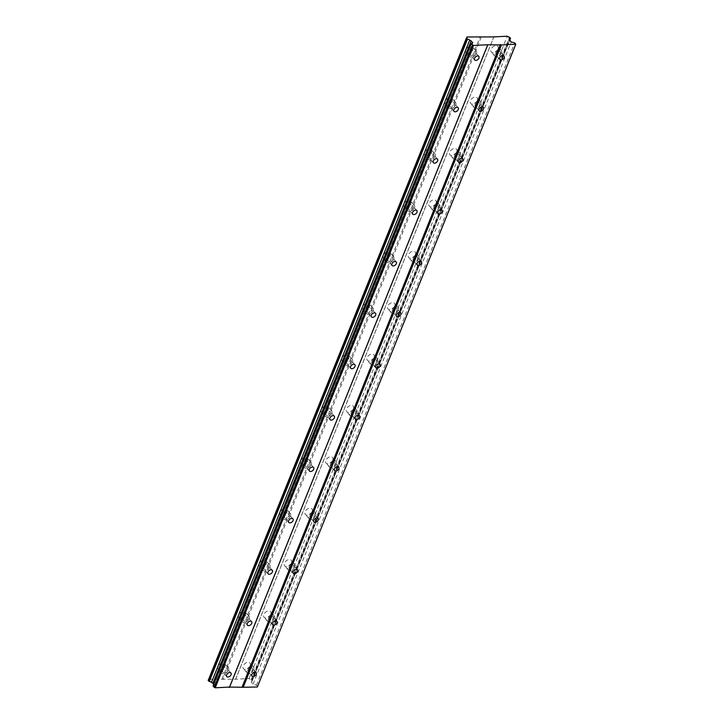 <?xml version="1.0" encoding="UTF-8"?>
<svg xmlns="http://www.w3.org/2000/svg" width="724" height="724" viewBox="0 0 724 724"><rect width="100%" height="100%" fill="white"/><g stroke="black" fill="none" stroke-linecap="round" stroke-linejoin="round"><path stroke-width="0.54" stroke-dasharray="3.62 2.71" d="M247.952 669.881A2.742 1.792 139.1 0 0 248.088 671.637A2.742 1.792 139.1 0 0 250.305 671.845A2.742 1.792 139.1 0 0 252.359 669.8A2.742 1.792 139.1 0 0 252.224 668.044A2.742 1.792 139.1 0 0 250.006 667.836A2.742 1.792 139.1 0 0 247.952 669.881M495.84 53.259A2.742 1.792 139.1 0 0 495.967 55.006A2.742 1.792 139.1 0 0 498.193 55.223A2.742 1.792 139.1 0 0 500.239 53.178A2.742 1.792 139.1 0 0 500.112 51.422A2.742 1.792 139.1 0 0 497.886 51.214A2.742 1.792 139.1 0 0 495.84 53.259M475.179 104.645A2.742 1.792 139.1 0 0 475.315 106.392A2.742 1.792 139.1 0 0 477.532 106.6A2.742 1.792 139.1 0 0 479.587 104.564A2.742 1.792 139.1 0 0 479.451 102.808A2.742 1.792 139.1 0 0 477.234 102.6A2.742 1.792 139.1 0 0 475.179 104.645M454.527 156.031A2.742 1.792 139.1 0 0 454.654 157.778A2.742 1.792 139.1 0 0 456.88 157.986A2.742 1.792 139.1 0 0 458.926 155.941A2.742 1.792 139.1 0 0 458.799 154.194A2.742 1.792 139.1 0 0 456.572 153.986A2.742 1.792 139.1 0 0 454.527 156.031M433.866 207.417A2.742 1.792 139.1 0 0 434.002 209.164A2.742 1.792 139.1 0 0 436.219 209.372A2.742 1.792 139.1 0 0 438.273 207.326A2.742 1.792 139.1 0 0 438.138 205.58A2.742 1.792 139.1 0 0 435.92 205.372A2.742 1.792 139.1 0 0 433.866 207.417M413.214 258.803A2.742 1.792 139.1 0 0 413.341 260.549A2.742 1.792 139.1 0 0 415.558 260.758A2.742 1.792 139.1 0 0 417.612 258.712A2.742 1.792 139.1 0 0 417.486 256.966A2.742 1.792 139.1 0 0 415.259 256.758A2.742 1.792 139.1 0 0 413.214 258.803M392.553 310.189A2.742 1.792 139.1 0 0 392.689 311.935A2.742 1.792 139.1 0 0 394.906 312.144A2.742 1.792 139.1 0 0 396.96 310.098A2.742 1.792 139.1 0 0 396.824 308.352A2.742 1.792 139.1 0 0 394.607 308.143A2.742 1.792 139.1 0 0 392.553 310.189M371.901 361.566A2.742 1.792 139.1 0 0 372.027 363.321A2.742 1.792 139.1 0 0 374.245 363.529A2.742 1.792 139.1 0 0 376.299 361.484A2.742 1.792 139.1 0 0 376.172 359.738A2.742 1.792 139.1 0 0 373.946 359.52A2.742 1.792 139.1 0 0 371.901 361.566M351.24 412.952A2.742 1.792 139.1 0 0 351.375 414.707A2.742 1.792 139.1 0 0 353.593 414.915A2.742 1.792 139.1 0 0 355.647 412.87A2.742 1.792 139.1 0 0 355.511 411.114A2.742 1.792 139.1 0 0 353.294 410.906A2.742 1.792 139.1 0 0 351.24 412.952M330.578 464.337A2.742 1.792 139.1 0 0 330.714 466.093A2.742 1.792 139.1 0 0 332.931 466.301A2.742 1.792 139.1 0 0 334.986 464.256A2.742 1.792 139.1 0 0 334.859 462.5A2.742 1.792 139.1 0 0 332.633 462.292A2.742 1.792 139.1 0 0 330.578 464.337M309.926 515.723A2.742 1.792 139.1 0 0 310.053 517.479A2.742 1.792 139.1 0 0 312.279 517.687A2.742 1.792 139.1 0 0 314.334 515.642A2.742 1.792 139.1 0 0 314.198 513.886A2.742 1.792 139.1 0 0 311.981 513.678A2.742 1.792 139.1 0 0 309.926 515.723M289.265 567.109A2.742 1.792 139.1 0 0 289.401 568.865A2.742 1.792 139.1 0 0 291.618 569.073A2.742 1.792 139.1 0 0 293.673 567.028A2.742 1.792 139.1 0 0 293.546 565.272A2.742 1.792 139.1 0 0 291.32 565.064A2.742 1.792 139.1 0 0 289.265 567.109M268.613 618.495A2.742 1.792 139.1 0 0 268.74 620.251A2.742 1.792 139.1 0 0 270.966 620.459A2.742 1.792 139.1 0 0 273.02 618.414A2.742 1.792 139.1 0 0 272.885 616.658A2.742 1.792 139.1 0 0 270.667 616.45A2.742 1.792 139.1 0 0 268.613 618.495M224.965 666.225A4.308 2.815 -40.9 0 1 221.743 669.438A4.308 2.815 -40.9 0 1 218.25 669.112A4.308 2.815 -40.9 0 1 218.042 666.361A4.308 2.815 -40.9 0 1 221.263 663.148A4.308 2.815 -40.9 0 1 224.757 663.474A4.308 2.815 -40.9 0 1 224.965 666.225M228.449 670.252A4.308 2.815 -40.9 0 1 225.227 673.465A4.308 2.815 -40.9 0 1 221.734 673.139A4.308 2.815 -40.9 0 1 221.535 670.388A4.308 2.815 -40.9 0 1 224.757 667.175A4.308 2.815 -40.9 0 1 228.241 667.501A4.308 2.815 -40.9 0 1 228.449 670.252M472.844 49.603A4.308 2.815 -40.9 0 1 469.623 52.816A4.308 2.815 -40.9 0 1 466.129 52.49A4.308 2.815 -40.9 0 1 465.921 49.739A4.308 2.815 -40.9 0 1 469.152 46.517A4.308 2.815 -40.9 0 1 472.636 46.852A4.308 2.815 -40.9 0 1 472.844 49.603M476.338 53.63A4.308 2.815 -40.9 0 1 473.107 56.843A4.308 2.815 -40.9 0 1 469.623 56.517A4.308 2.815 -40.9 0 1 469.414 53.757A4.308 2.815 -40.9 0 1 472.636 50.544A4.308 2.815 -40.9 0 1 476.13 50.879A4.308 2.815 -40.9 0 1 476.338 53.63M452.192 100.989A4.308 2.815 -40.9 0 1 448.961 104.202A4.308 2.815 -40.9 0 1 445.477 103.876A4.308 2.815 -40.9 0 1 445.269 101.125A4.308 2.815 -40.9 0 1 448.491 97.903A4.308 2.815 -40.9 0 1 451.984 98.238A4.308 2.815 -40.9 0 1 452.192 100.989M455.677 105.016A4.308 2.815 -40.9 0 1 452.455 108.229A4.308 2.815 -40.9 0 1 448.961 107.903A4.308 2.815 -40.9 0 1 448.753 105.143A4.308 2.815 -40.9 0 1 451.984 101.93A4.308 2.815 -40.9 0 1 455.468 102.256A4.308 2.815 -40.9 0 1 455.677 105.016M431.531 152.375A4.308 2.815 -40.9 0 1 428.309 155.588A4.308 2.815 -40.9 0 1 424.816 155.262A4.308 2.815 -40.9 0 1 424.608 152.502A4.308 2.815 -40.9 0 1 427.839 149.289A4.308 2.815 -40.9 0 1 431.323 149.624A4.308 2.815 -40.9 0 1 431.531 152.375M435.024 156.402A4.308 2.815 -40.9 0 1 431.794 159.615A4.308 2.815 -40.9 0 1 428.309 159.289A4.308 2.815 -40.9 0 1 428.101 156.529A4.308 2.815 -40.9 0 1 431.323 153.316A4.308 2.815 -40.9 0 1 434.816 153.642A4.308 2.815 -40.9 0 1 435.024 156.402M410.87 203.761A4.308 2.815 -40.9 0 1 407.648 206.974A4.308 2.815 -40.9 0 1 404.164 206.648A4.308 2.815 -40.9 0 1 403.956 203.887A4.308 2.815 -40.9 0 1 407.178 200.675A4.308 2.815 -40.9 0 1 410.671 201.01A4.308 2.815 -40.9 0 1 410.87 203.761M414.363 207.788A4.308 2.815 -40.9 0 1 411.142 211.001A4.308 2.815 -40.9 0 1 407.648 210.675A4.308 2.815 -40.9 0 1 407.44 207.915A4.308 2.815 -40.9 0 1 410.671 204.702A4.308 2.815 -40.9 0 1 414.155 205.028A4.308 2.815 -40.9 0 1 414.363 207.788M390.218 255.147A4.308 2.815 -40.9 0 1 386.996 258.359A4.308 2.815 -40.9 0 1 383.503 258.034A4.308 2.815 -40.9 0 1 383.295 255.273A4.308 2.815 -40.9 0 1 386.516 252.061A4.308 2.815 -40.9 0 1 390.01 252.395A4.308 2.815 -40.9 0 1 390.218 255.147M393.702 259.174A4.308 2.815 -40.9 0 1 390.48 262.387A4.308 2.815 -40.9 0 1 386.996 262.052A4.308 2.815 -40.9 0 1 386.788 259.301A4.308 2.815 -40.9 0 1 390.01 256.088A4.308 2.815 -40.9 0 1 393.503 256.414A4.308 2.815 -40.9 0 1 393.702 259.174M369.557 306.533A4.308 2.815 -40.9 0 1 366.335 309.745A4.308 2.815 -40.9 0 1 362.851 309.419A4.308 2.815 -40.9 0 1 362.643 306.659A4.308 2.815 -40.9 0 1 365.864 303.447A4.308 2.815 -40.9 0 1 369.358 303.772A4.308 2.815 -40.9 0 1 369.557 306.533M373.05 310.56A4.308 2.815 -40.9 0 1 369.828 313.773A4.308 2.815 -40.9 0 1 366.335 313.438A4.308 2.815 -40.9 0 1 366.127 310.687A4.308 2.815 -40.9 0 1 369.349 307.474A4.308 2.815 -40.9 0 1 372.842 307.8A4.308 2.815 -40.9 0 1 373.05 310.56M348.905 357.918A4.308 2.815 -40.9 0 1 345.683 361.131A4.308 2.815 -40.9 0 1 342.19 360.805A4.308 2.815 -40.9 0 1 341.981 358.045A4.308 2.815 -40.9 0 1 345.203 354.832A4.308 2.815 -40.9 0 1 348.697 355.158A4.308 2.815 -40.9 0 1 348.905 357.918M352.389 361.937A4.308 2.815 -40.9 0 1 349.167 365.158A4.308 2.815 -40.9 0 1 345.683 364.824A4.308 2.815 -40.9 0 1 345.475 362.072A4.308 2.815 -40.9 0 1 348.697 358.86A4.308 2.815 -40.9 0 1 352.19 359.185A4.308 2.815 -40.9 0 1 352.389 361.937M328.243 409.304A4.308 2.815 -40.9 0 1 325.022 412.517A4.308 2.815 -40.9 0 1 321.537 412.182A4.308 2.815 -40.9 0 1 321.329 409.431A4.308 2.815 -40.9 0 1 324.551 406.218A4.308 2.815 -40.9 0 1 328.044 406.544A4.308 2.815 -40.9 0 1 328.243 409.304M331.737 413.323A4.308 2.815 -40.9 0 1 328.515 416.544A4.308 2.815 -40.9 0 1 325.022 416.209A4.308 2.815 -40.9 0 1 324.814 413.458A4.308 2.815 -40.9 0 1 328.035 410.246A4.308 2.815 -40.9 0 1 331.529 410.571A4.308 2.815 -40.9 0 1 331.737 413.323M307.591 460.69A4.308 2.815 -40.9 0 1 304.37 463.903A4.308 2.815 -40.9 0 1 300.876 463.568A4.308 2.815 -40.9 0 1 300.668 460.817A4.308 2.815 -40.9 0 1 303.89 457.604A4.308 2.815 -40.9 0 1 307.383 457.93A4.308 2.815 -40.9 0 1 307.591 460.69M311.076 464.708A4.308 2.815 -40.9 0 1 307.854 467.93A4.308 2.815 -40.9 0 1 304.37 467.595A4.308 2.815 -40.9 0 1 304.161 464.844A4.308 2.815 -40.9 0 1 307.383 461.631A4.308 2.815 -40.9 0 1 310.877 461.957A4.308 2.815 -40.9 0 1 311.076 464.708M286.93 512.076A4.308 2.815 -40.9 0 1 283.708 515.289A4.308 2.815 -40.9 0 1 280.224 514.954A4.308 2.815 -40.9 0 1 280.016 512.203A4.308 2.815 -40.9 0 1 283.238 508.99A4.308 2.815 -40.9 0 1 286.731 509.316A4.308 2.815 -40.9 0 1 286.93 512.076M290.424 516.094A4.308 2.815 -40.9 0 1 287.202 519.307A4.308 2.815 -40.9 0 1 283.708 518.981A4.308 2.815 -40.9 0 1 283.5 516.23A4.308 2.815 -40.9 0 1 286.722 513.017A4.308 2.815 -40.9 0 1 290.215 513.343A4.308 2.815 -40.9 0 1 290.424 516.094M266.278 563.453A4.308 2.815 -40.9 0 1 263.056 566.675A4.308 2.815 -40.9 0 1 259.563 566.34A4.308 2.815 -40.9 0 1 259.355 563.589A4.308 2.815 -40.9 0 1 262.577 560.376A4.308 2.815 -40.9 0 1 266.07 560.702A4.308 2.815 -40.9 0 1 266.278 563.453M269.762 567.48A4.308 2.815 -40.9 0 1 266.541 570.693A4.308 2.815 -40.9 0 1 263.056 570.367A4.308 2.815 -40.9 0 1 262.848 567.616A4.308 2.815 -40.9 0 1 266.07 564.403A4.308 2.815 -40.9 0 1 269.563 564.729A4.308 2.815 -40.9 0 1 269.762 567.48M245.617 614.839A4.308 2.815 -40.9 0 1 242.395 618.061A4.308 2.815 -40.9 0 1 238.902 617.726A4.308 2.815 -40.9 0 1 238.703 614.975A4.308 2.815 -40.9 0 1 241.925 611.762A4.308 2.815 -40.9 0 1 245.409 612.088A4.308 2.815 -40.9 0 1 245.617 614.839M249.11 618.866A4.308 2.815 -40.9 0 1 245.888 622.079A4.308 2.815 -40.9 0 1 242.395 621.753A4.308 2.815 -40.9 0 1 242.187 619.002A4.308 2.815 -40.9 0 1 245.409 615.789A4.308 2.815 -40.9 0 1 248.902 616.115A4.308 2.815 -40.9 0 1 249.11 618.866M250.133 665.745A4.308 2.815 -40.9 0 1 246.902 668.967A4.308 2.815 -40.9 0 1 243.418 668.632A4.308 2.815 -40.9 0 1 243.21 665.881A4.308 2.815 -40.9 0 1 246.432 662.668A4.308 2.815 -40.9 0 1 249.925 662.994A4.308 2.815 -40.9 0 1 250.133 665.745M253.617 669.772A4.308 2.815 -40.9 0 1 250.395 672.985A4.308 2.815 -40.9 0 1 246.902 672.659A4.308 2.815 -40.9 0 1 246.694 669.908A4.308 2.815 -40.9 0 1 249.925 666.695A4.308 2.815 -40.9 0 1 253.409 667.021A4.308 2.815 -40.9 0 1 253.617 669.772M498.012 49.123A4.308 2.815 -40.9 0 1 494.791 52.336A4.308 2.815 -40.9 0 1 491.297 52.01A4.308 2.815 -40.9 0 1 491.089 49.259A4.308 2.815 -40.9 0 1 494.311 46.046A4.308 2.815 -40.9 0 1 497.804 46.372A4.308 2.815 -40.9 0 1 498.012 49.123M501.497 53.151A4.308 2.815 -40.9 0 1 498.275 56.363A4.308 2.815 -40.9 0 1 494.782 56.038A4.308 2.815 -40.9 0 1 494.583 53.277A4.308 2.815 -40.9 0 1 497.804 50.065A4.308 2.815 -40.9 0 1 501.289 50.399A4.308 2.815 -40.9 0 1 501.497 53.151M477.351 100.509A4.308 2.815 -40.9 0 1 474.13 103.722A4.308 2.815 -40.9 0 1 470.636 103.396A4.308 2.815 -40.9 0 1 470.437 100.645A4.308 2.815 -40.9 0 1 473.659 97.423A4.308 2.815 -40.9 0 1 477.143 97.758A4.308 2.815 -40.9 0 1 477.351 100.509M480.845 104.537A4.308 2.815 -40.9 0 1 477.623 107.749A4.308 2.815 -40.9 0 1 474.13 107.424A4.308 2.815 -40.9 0 1 473.921 104.663A4.308 2.815 -40.9 0 1 477.143 101.45A4.308 2.815 -40.9 0 1 480.636 101.785A4.308 2.815 -40.9 0 1 480.845 104.537M456.699 151.895A4.308 2.815 -40.9 0 1 453.477 155.108A4.308 2.815 -40.9 0 1 449.984 154.782A4.308 2.815 -40.9 0 1 449.776 152.031A4.308 2.815 -40.9 0 1 452.998 148.809A4.308 2.815 -40.9 0 1 456.491 149.144A4.308 2.815 -40.9 0 1 456.699 151.895M460.183 155.922A4.308 2.815 -40.9 0 1 456.962 159.135A4.308 2.815 -40.9 0 1 453.468 158.809A4.308 2.815 -40.9 0 1 453.269 156.049A4.308 2.815 -40.9 0 1 456.491 152.836A4.308 2.815 -40.9 0 1 459.975 153.162A4.308 2.815 -40.9 0 1 460.183 155.922M436.038 203.281A4.308 2.815 -40.9 0 1 432.816 206.494A4.308 2.815 -40.9 0 1 429.323 206.168A4.308 2.815 -40.9 0 1 429.124 203.408A4.308 2.815 -40.9 0 1 432.346 200.195A4.308 2.815 -40.9 0 1 435.83 200.53A4.308 2.815 -40.9 0 1 436.038 203.281M439.531 207.308A4.308 2.815 -40.9 0 1 436.31 210.521A4.308 2.815 -40.9 0 1 432.816 210.195A4.308 2.815 -40.9 0 1 432.608 207.435A4.308 2.815 -40.9 0 1 435.83 204.222A4.308 2.815 -40.9 0 1 439.323 204.548A4.308 2.815 -40.9 0 1 439.531 207.308M415.386 254.667A4.308 2.815 -40.9 0 1 412.155 257.88A4.308 2.815 -40.9 0 1 408.671 257.554A4.308 2.815 -40.9 0 1 408.463 254.794A4.308 2.815 -40.9 0 1 411.685 251.581A4.308 2.815 -40.9 0 1 415.178 251.916A4.308 2.815 -40.9 0 1 415.386 254.667M418.87 258.694A4.308 2.815 -40.9 0 1 415.648 261.907A4.308 2.815 -40.9 0 1 412.155 261.581A4.308 2.815 -40.9 0 1 411.956 258.821A4.308 2.815 -40.9 0 1 415.178 255.608A4.308 2.815 -40.9 0 1 418.662 255.934A4.308 2.815 -40.9 0 1 418.87 258.694M394.725 306.053A4.308 2.815 -40.9 0 1 391.503 309.266A4.308 2.815 -40.9 0 1 388.01 308.94A4.308 2.815 -40.9 0 1 387.802 306.18A4.308 2.815 -40.9 0 1 391.032 302.967A4.308 2.815 -40.9 0 1 394.517 303.302A4.308 2.815 -40.9 0 1 394.725 306.053M398.218 310.08A4.308 2.815 -40.9 0 1 394.987 313.293A4.308 2.815 -40.9 0 1 391.503 312.958A4.308 2.815 -40.9 0 1 391.295 310.207A4.308 2.815 -40.9 0 1 394.517 306.994A4.308 2.815 -40.9 0 1 398.01 307.32A4.308 2.815 -40.9 0 1 398.218 310.08M374.073 357.439A4.308 2.815 -40.9 0 1 370.842 360.652A4.308 2.815 -40.9 0 1 367.358 360.326A4.308 2.815 -40.9 0 1 367.149 357.566A4.308 2.815 -40.9 0 1 370.371 354.353A4.308 2.815 -40.9 0 1 373.865 354.679A4.308 2.815 -40.9 0 1 374.073 357.439M377.557 361.466A4.308 2.815 -40.9 0 1 374.335 364.679A4.308 2.815 -40.9 0 1 370.842 364.344A4.308 2.815 -40.9 0 1 370.634 361.593A4.308 2.815 -40.9 0 1 373.865 358.38A4.308 2.815 -40.9 0 1 377.349 358.706A4.308 2.815 -40.9 0 1 377.557 361.466M353.412 408.825A4.308 2.815 -40.9 0 1 350.19 412.037A4.308 2.815 -40.9 0 1 346.696 411.712A4.308 2.815 -40.9 0 1 346.488 408.951A4.308 2.815 -40.9 0 1 349.719 405.739A4.308 2.815 -40.9 0 1 353.203 406.064A4.308 2.815 -40.9 0 1 353.412 408.825M356.905 412.843A4.308 2.815 -40.9 0 1 353.674 416.065A4.308 2.815 -40.9 0 1 350.19 415.73A4.308 2.815 -40.9 0 1 349.982 412.979A4.308 2.815 -40.9 0 1 353.203 409.766A4.308 2.815 -40.9 0 1 356.697 410.092A4.308 2.815 -40.9 0 1 356.905 412.843M332.759 460.211A4.308 2.815 -40.9 0 1 329.529 463.423A4.308 2.815 -40.9 0 1 326.044 463.089A4.308 2.815 -40.9 0 1 325.836 460.337A4.308 2.815 -40.9 0 1 329.058 457.125A4.308 2.815 -40.9 0 1 332.551 457.45A4.308 2.815 -40.9 0 1 332.759 460.211M336.244 464.229A4.308 2.815 -40.9 0 1 333.022 467.451A4.308 2.815 -40.9 0 1 329.529 467.116A4.308 2.815 -40.9 0 1 329.32 464.365A4.308 2.815 -40.9 0 1 332.551 461.152A4.308 2.815 -40.9 0 1 336.036 461.478A4.308 2.815 -40.9 0 1 336.244 464.229M312.098 511.596A4.308 2.815 -40.9 0 1 308.877 514.809A4.308 2.815 -40.9 0 1 305.383 514.474A4.308 2.815 -40.9 0 1 305.175 511.723A4.308 2.815 -40.9 0 1 308.406 508.51A4.308 2.815 -40.9 0 1 311.89 508.836A4.308 2.815 -40.9 0 1 312.098 511.596M315.592 515.615A4.308 2.815 -40.9 0 1 312.361 518.837A4.308 2.815 -40.9 0 1 308.877 518.502A4.308 2.815 -40.9 0 1 308.668 515.75A4.308 2.815 -40.9 0 1 311.89 512.538A4.308 2.815 -40.9 0 1 315.383 512.864A4.308 2.815 -40.9 0 1 315.592 515.615M291.446 562.982A4.308 2.815 -40.9 0 1 288.215 566.195A4.308 2.815 -40.9 0 1 284.731 565.86A4.308 2.815 -40.9 0 1 284.523 563.109A4.308 2.815 -40.9 0 1 287.745 559.896A4.308 2.815 -40.9 0 1 291.238 560.222A4.308 2.815 -40.9 0 1 291.446 562.982M294.93 567.001A4.308 2.815 -40.9 0 1 291.709 570.213A4.308 2.815 -40.9 0 1 288.215 569.888A4.308 2.815 -40.9 0 1 288.007 567.136A4.308 2.815 -40.9 0 1 291.238 563.924A4.308 2.815 -40.9 0 1 294.722 564.249A4.308 2.815 -40.9 0 1 294.93 567.001M270.785 614.359A4.308 2.815 -40.9 0 1 267.563 617.581A4.308 2.815 -40.9 0 1 264.07 617.246A4.308 2.815 -40.9 0 1 263.862 614.495A4.308 2.815 -40.9 0 1 267.093 611.282A4.308 2.815 -40.9 0 1 270.577 611.608A4.308 2.815 -40.9 0 1 270.785 614.359M274.278 618.386A4.308 2.815 -40.9 0 1 271.048 621.599A4.308 2.815 -40.9 0 1 267.563 621.273A4.308 2.815 -40.9 0 1 267.355 618.522A4.308 2.815 -40.9 0 1 270.577 615.309A4.308 2.815 -40.9 0 1 274.07 615.635A4.308 2.815 -40.9 0 1 274.278 618.386M222.793 670.361A2.742 1.792 139.1 0 0 222.92 672.116A2.742 1.792 139.1 0 0 225.146 672.324A2.742 1.792 139.1 0 0 227.191 670.279A2.742 1.792 139.1 0 0 227.065 668.524A2.742 1.792 139.1 0 0 224.838 668.315A2.742 1.792 139.1 0 0 222.793 670.361M470.672 53.739A2.742 1.792 139.1 0 0 470.799 55.486A2.742 1.792 139.1 0 0 473.025 55.694A2.742 1.792 139.1 0 0 475.08 53.657A2.742 1.792 139.1 0 0 474.944 51.902A2.742 1.792 139.1 0 0 472.727 51.694A2.742 1.792 139.1 0 0 470.672 53.739M450.011 105.125A2.742 1.792 139.1 0 0 450.147 106.871A2.742 1.792 139.1 0 0 452.364 107.08A2.742 1.792 139.1 0 0 454.419 105.034A2.742 1.792 139.1 0 0 454.283 103.288A2.742 1.792 139.1 0 0 452.066 103.08A2.742 1.792 139.1 0 0 450.011 105.125M429.359 156.511A2.742 1.792 139.1 0 0 429.486 158.257A2.742 1.792 139.1 0 0 431.712 158.465A2.742 1.792 139.1 0 0 433.757 156.42A2.742 1.792 139.1 0 0 433.631 154.674A2.742 1.792 139.1 0 0 431.413 154.465A2.742 1.792 139.1 0 0 429.359 156.511M408.698 207.897A2.742 1.792 139.1 0 0 408.834 209.643A2.742 1.792 139.1 0 0 411.051 209.851A2.742 1.792 139.1 0 0 413.105 207.806A2.742 1.792 139.1 0 0 412.97 206.059A2.742 1.792 139.1 0 0 410.752 205.851A2.742 1.792 139.1 0 0 408.698 207.897M388.046 259.283A2.742 1.792 139.1 0 0 388.173 261.029A2.742 1.792 139.1 0 0 390.399 261.237A2.742 1.792 139.1 0 0 392.444 259.192A2.742 1.792 139.1 0 0 392.317 257.445A2.742 1.792 139.1 0 0 390.091 257.237A2.742 1.792 139.1 0 0 388.046 259.283M367.385 310.659A2.742 1.792 139.1 0 0 367.521 312.415A2.742 1.792 139.1 0 0 369.738 312.623A2.742 1.792 139.1 0 0 371.792 310.578A2.742 1.792 139.1 0 0 371.656 308.831A2.742 1.792 139.1 0 0 369.439 308.614A2.742 1.792 139.1 0 0 367.385 310.659M346.733 362.045A2.742 1.792 139.1 0 0 346.859 363.801A2.742 1.792 139.1 0 0 349.086 364.009A2.742 1.792 139.1 0 0 351.131 361.964A2.742 1.792 139.1 0 0 351.004 360.208A2.742 1.792 139.1 0 0 348.778 360A2.742 1.792 139.1 0 0 346.733 362.045M326.072 413.431A2.742 1.792 139.1 0 0 326.207 415.187A2.742 1.792 139.1 0 0 328.424 415.395A2.742 1.792 139.1 0 0 330.479 413.35A2.742 1.792 139.1 0 0 330.343 411.594A2.742 1.792 139.1 0 0 328.126 411.386A2.742 1.792 139.1 0 0 326.072 413.431M305.419 464.817A2.742 1.792 139.1 0 0 305.546 466.573A2.742 1.792 139.1 0 0 307.772 466.781A2.742 1.792 139.1 0 0 309.818 464.736A2.742 1.792 139.1 0 0 309.691 462.98A2.742 1.792 139.1 0 0 307.465 462.772A2.742 1.792 139.1 0 0 305.419 464.817M284.758 516.203A2.742 1.792 139.1 0 0 284.894 517.959A2.742 1.792 139.1 0 0 287.111 518.167A2.742 1.792 139.1 0 0 289.166 516.121A2.742 1.792 139.1 0 0 289.03 514.366A2.742 1.792 139.1 0 0 286.813 514.158A2.742 1.792 139.1 0 0 284.758 516.203M264.106 567.589A2.742 1.792 139.1 0 0 264.233 569.345A2.742 1.792 139.1 0 0 266.459 569.553A2.742 1.792 139.1 0 0 268.504 567.507A2.742 1.792 139.1 0 0 268.378 565.752A2.742 1.792 139.1 0 0 266.151 565.544A2.742 1.792 139.1 0 0 264.106 567.589M243.445 618.975A2.742 1.792 139.1 0 0 243.581 620.73A2.742 1.792 139.1 0 0 245.798 620.939A2.742 1.792 139.1 0 0 247.852 618.893A2.742 1.792 139.1 0 0 247.717 617.138A2.742 1.792 139.1 0 0 245.499 616.929A2.742 1.792 139.1 0 0 243.445 618.975M208.186 680.433L208.259 680.289A1.946 0.905 -158.1 0 0 208.919 679.917L467.134 37.594M257.608 686.542L256.45 685.212L253.038 684.225L251.409 682.334L251.771 681.637A1.946 0.905 -158.1 0 1 251.635 681.022A1.946 0.905 -158.1 0 1 252.296 680.641L251.273 679.465A1.946 0.905 -158.1 0 1 249.065 678.515L235.599 679.23L208.774 679.284A1.946 0.905 -158.1 0 1 208.919 679.917M213.852 684.017L214.666 684.958L213.046 686.035M208.774 679.284L466.591 37.956M466.473 37.974L208.259 680.289M222.006 679.031L480.211 36.716M481.225 37.15L223.019 679.465M235.599 679.23L493.813 36.915M494.049 36.453L235.843 678.768M249.065 678.515L507.271 36.2M251.273 679.465L509.488 37.15M509.805 37.286L251.599 679.61M252.368 680.497L509.768 40.2M251.771 681.637L509.678 40.091M509.759 40.182L252.296 680.641M251.409 682.334L509.615 40.019M253.038 684.225L511.253 41.911M256.45 685.212L514.664 42.897M214.666 684.958L472.872 42.635M251.961 676.107L248.088 671.637M499.85 59.486L495.967 55.006M479.188 110.872L475.315 106.392M458.527 162.257L454.654 157.778M437.875 213.643L434.002 209.164M417.214 265.02L413.341 260.549M396.562 316.406L392.689 311.935M375.901 367.792L372.027 363.321M355.249 419.178L351.375 414.707M334.588 470.564L330.714 466.093M313.935 521.95L310.053 517.479M293.274 573.336L289.401 568.865M272.622 624.721L268.74 620.251M221.734 673.139L218.25 669.112M469.623 56.517L466.129 52.49M448.961 107.903L445.477 103.876M428.309 159.289L424.816 155.262M407.648 210.675L404.164 206.648M386.996 262.052L383.503 258.034M366.335 313.438L362.851 309.419M345.683 364.824L342.19 360.805M325.022 416.209L321.537 412.182M304.37 467.595L300.876 463.568M283.708 518.981L280.224 514.954M263.056 570.367L259.563 566.34M242.395 621.753L238.902 617.726M246.902 672.659L243.418 668.632M494.782 56.038L491.297 52.01M474.13 107.424L470.636 103.396M453.468 158.809L449.984 154.782M432.816 210.195L429.323 206.168M412.155 261.581L408.671 257.554M391.503 312.958L388.01 308.94M370.842 364.344L367.358 360.326M350.19 415.73L346.696 411.712M329.529 467.116L326.044 463.089M308.877 518.502L305.383 514.474M288.215 569.888L284.731 565.86M267.563 621.273L264.07 617.246M226.802 676.587L222.92 672.116M474.682 59.965L470.799 55.486M454.02 111.351L450.147 106.871M433.368 162.737L429.486 158.257M412.707 214.114L408.834 209.643M392.055 265.5L388.173 261.029M371.394 316.886L367.521 312.415M350.742 368.272L346.859 363.801M330.081 419.658L326.207 415.187M309.429 471.043L305.546 466.573M288.767 522.429L284.894 517.959M268.115 573.815L264.233 569.345M247.454 625.201L243.581 620.73M256.106 672.515L252.224 668.044M503.985 55.893L500.112 51.422M483.333 107.279L479.451 102.808M462.672 158.665L458.799 154.194M442.011 210.05L438.138 205.58M421.359 261.436L417.486 256.966M400.698 312.822L396.824 308.352M380.046 364.208L376.172 359.738M359.385 415.594L355.511 411.114M338.732 466.98L334.859 462.5M318.071 518.366L314.198 513.886M297.419 569.752L293.546 565.272M276.758 621.129L272.885 616.658M251.635 681.022L509.85 38.698M228.241 667.501L224.757 663.474M476.13 50.879L472.636 46.852M455.468 102.256L451.984 98.238M434.816 153.642L431.323 149.624M414.155 205.028L410.671 201.01M393.503 256.414L390.01 252.395M372.842 307.8L369.358 303.772M352.19 359.185L348.697 355.158M331.529 410.571L328.044 406.544M310.877 461.957L307.383 457.93M290.215 513.343L286.731 509.316M269.563 564.729L266.07 560.702M248.902 616.115L245.409 612.088M253.409 667.021L249.925 662.994M501.289 50.399L497.804 46.372M480.636 101.785L477.143 97.758M459.975 153.162L456.491 149.144M439.323 204.548L435.83 200.53M418.662 255.934L415.178 251.916M398.01 307.32L394.517 303.302M377.349 358.706L373.865 354.679M356.697 410.092L353.203 406.064M336.036 461.478L332.551 457.45M315.383 512.864L311.89 508.836M294.722 564.249L291.238 560.222M274.07 615.635L270.577 611.608M230.938 672.994L227.065 668.524M478.817 56.372L474.944 51.902M458.165 107.758L454.283 103.288M437.504 159.144L433.631 154.674M416.852 210.53L412.97 206.059M396.191 261.916L392.317 257.445M375.539 313.302L371.656 308.831M354.878 364.688L351.004 360.208M334.226 416.074L330.343 411.594M313.564 467.46L309.691 462.98M292.912 518.846L289.03 514.366M272.251 570.222L268.378 565.752M251.599 621.608L247.717 617.138"/><path stroke-width="1.09" d="M251.834 674.352A2.742 1.792 139.1 0 0 251.961 676.107A2.742 1.792 139.1 0 0 254.187 676.316A2.742 1.792 139.1 0 0 256.233 674.27A2.742 1.792 139.1 0 0 256.106 672.515A2.742 1.792 139.1 0 0 253.88 672.306A2.742 1.792 139.1 0 0 251.834 674.352M499.714 57.73A2.742 1.792 139.1 0 0 499.85 59.486A2.742 1.792 139.1 0 0 502.067 59.694A2.742 1.792 139.1 0 0 504.121 57.649A2.742 1.792 139.1 0 0 503.985 55.893A2.742 1.792 139.1 0 0 501.768 55.685A2.742 1.792 139.1 0 0 499.714 57.73M479.053 109.116A2.742 1.792 139.1 0 0 479.188 110.872A2.742 1.792 139.1 0 0 481.406 111.08A2.742 1.792 139.1 0 0 483.46 109.034A2.742 1.792 139.1 0 0 483.333 107.279A2.742 1.792 139.1 0 0 481.107 107.071A2.742 1.792 139.1 0 0 479.053 109.116M458.401 160.502A2.742 1.792 139.1 0 0 458.527 162.257A2.742 1.792 139.1 0 0 460.754 162.466A2.742 1.792 139.1 0 0 462.808 160.42A2.742 1.792 139.1 0 0 462.672 158.665A2.742 1.792 139.1 0 0 460.455 158.456A2.742 1.792 139.1 0 0 458.401 160.502M437.739 211.888A2.742 1.792 139.1 0 0 437.875 213.643A2.742 1.792 139.1 0 0 440.092 213.852A2.742 1.792 139.1 0 0 442.147 211.806A2.742 1.792 139.1 0 0 442.011 210.05A2.742 1.792 139.1 0 0 439.794 209.842A2.742 1.792 139.1 0 0 437.739 211.888M417.087 263.274A2.742 1.792 139.1 0 0 417.214 265.02A2.742 1.792 139.1 0 0 419.44 265.237A2.742 1.792 139.1 0 0 421.495 263.192A2.742 1.792 139.1 0 0 421.359 261.436A2.742 1.792 139.1 0 0 419.142 261.228A2.742 1.792 139.1 0 0 417.087 263.274M396.426 314.659A2.742 1.792 139.1 0 0 396.562 316.406A2.742 1.792 139.1 0 0 398.779 316.614A2.742 1.792 139.1 0 0 400.834 314.569A2.742 1.792 139.1 0 0 400.698 312.822A2.742 1.792 139.1 0 0 398.481 312.614A2.742 1.792 139.1 0 0 396.426 314.659M375.774 366.045A2.742 1.792 139.1 0 0 375.901 367.792A2.742 1.792 139.1 0 0 378.127 368A2.742 1.792 139.1 0 0 380.172 365.955A2.742 1.792 139.1 0 0 380.046 364.208A2.742 1.792 139.1 0 0 377.828 364A2.742 1.792 139.1 0 0 375.774 366.045M355.113 417.431A2.742 1.792 139.1 0 0 355.249 419.178A2.742 1.792 139.1 0 0 357.466 419.386A2.742 1.792 139.1 0 0 359.52 417.341A2.742 1.792 139.1 0 0 359.385 415.594A2.742 1.792 139.1 0 0 357.167 415.386A2.742 1.792 139.1 0 0 355.113 417.431M334.461 468.817A2.742 1.792 139.1 0 0 334.588 470.564A2.742 1.792 139.1 0 0 336.814 470.772A2.742 1.792 139.1 0 0 338.859 468.727A2.742 1.792 139.1 0 0 338.732 466.98A2.742 1.792 139.1 0 0 336.515 466.772A2.742 1.792 139.1 0 0 334.461 468.817M313.8 520.203A2.742 1.792 139.1 0 0 313.935 521.95A2.742 1.792 139.1 0 0 316.153 522.158A2.742 1.792 139.1 0 0 318.207 520.113A2.742 1.792 139.1 0 0 318.071 518.366A2.742 1.792 139.1 0 0 315.854 518.158A2.742 1.792 139.1 0 0 313.8 520.203M293.148 571.58A2.742 1.792 139.1 0 0 293.274 573.336A2.742 1.792 139.1 0 0 295.501 573.544A2.742 1.792 139.1 0 0 297.546 571.498A2.742 1.792 139.1 0 0 297.419 569.752A2.742 1.792 139.1 0 0 295.193 569.535A2.742 1.792 139.1 0 0 293.148 571.58M272.486 622.966A2.742 1.792 139.1 0 0 272.622 624.721A2.742 1.792 139.1 0 0 274.839 624.93A2.742 1.792 139.1 0 0 276.894 622.884A2.742 1.792 139.1 0 0 276.758 621.129A2.742 1.792 139.1 0 0 274.541 620.921A2.742 1.792 139.1 0 0 272.486 622.966M226.666 674.831A2.742 1.792 139.1 0 0 226.802 676.587A2.742 1.792 139.1 0 0 229.019 676.795A2.742 1.792 139.1 0 0 231.074 674.75A2.742 1.792 139.1 0 0 230.938 672.994A2.742 1.792 139.1 0 0 228.721 672.786A2.742 1.792 139.1 0 0 226.666 674.831M474.546 58.21A2.742 1.792 139.1 0 0 474.682 59.965A2.742 1.792 139.1 0 0 476.899 60.173A2.742 1.792 139.1 0 0 478.953 58.128A2.742 1.792 139.1 0 0 478.817 56.372A2.742 1.792 139.1 0 0 476.6 56.164A2.742 1.792 139.1 0 0 474.546 58.21M453.894 109.596A2.742 1.792 139.1 0 0 454.02 111.351A2.742 1.792 139.1 0 0 456.247 111.559A2.742 1.792 139.1 0 0 458.292 109.514A2.742 1.792 139.1 0 0 458.165 107.758A2.742 1.792 139.1 0 0 455.939 107.55A2.742 1.792 139.1 0 0 453.894 109.596M433.233 160.981A2.742 1.792 139.1 0 0 433.368 162.737A2.742 1.792 139.1 0 0 435.586 162.945A2.742 1.792 139.1 0 0 437.64 160.9A2.742 1.792 139.1 0 0 437.504 159.144A2.742 1.792 139.1 0 0 435.287 158.936A2.742 1.792 139.1 0 0 433.233 160.981M412.58 212.367A2.742 1.792 139.1 0 0 412.707 214.114A2.742 1.792 139.1 0 0 414.933 214.331A2.742 1.792 139.1 0 0 416.979 212.286A2.742 1.792 139.1 0 0 416.852 210.53A2.742 1.792 139.1 0 0 414.626 210.322A2.742 1.792 139.1 0 0 412.58 212.367M391.919 263.753A2.742 1.792 139.1 0 0 392.055 265.5A2.742 1.792 139.1 0 0 394.272 265.708A2.742 1.792 139.1 0 0 396.327 263.663A2.742 1.792 139.1 0 0 396.191 261.916A2.742 1.792 139.1 0 0 393.974 261.708A2.742 1.792 139.1 0 0 391.919 263.753M371.267 315.139A2.742 1.792 139.1 0 0 371.394 316.886A2.742 1.792 139.1 0 0 373.62 317.094A2.742 1.792 139.1 0 0 375.666 315.049A2.742 1.792 139.1 0 0 375.539 313.302A2.742 1.792 139.1 0 0 373.312 313.094A2.742 1.792 139.1 0 0 371.267 315.139M350.606 366.525A2.742 1.792 139.1 0 0 350.742 368.272A2.742 1.792 139.1 0 0 352.959 368.48A2.742 1.792 139.1 0 0 355.013 366.435A2.742 1.792 139.1 0 0 354.878 364.688A2.742 1.792 139.1 0 0 352.66 364.48A2.742 1.792 139.1 0 0 350.606 366.525M329.954 417.911A2.742 1.792 139.1 0 0 330.081 419.658A2.742 1.792 139.1 0 0 332.307 419.866A2.742 1.792 139.1 0 0 334.352 417.82A2.742 1.792 139.1 0 0 334.226 416.074A2.742 1.792 139.1 0 0 331.999 415.866A2.742 1.792 139.1 0 0 329.954 417.911M309.293 469.297A2.742 1.792 139.1 0 0 309.429 471.043A2.742 1.792 139.1 0 0 311.646 471.252A2.742 1.792 139.1 0 0 313.7 469.206A2.742 1.792 139.1 0 0 313.564 467.46A2.742 1.792 139.1 0 0 311.347 467.251A2.742 1.792 139.1 0 0 309.293 469.297M288.641 520.674A2.742 1.792 139.1 0 0 288.767 522.429A2.742 1.792 139.1 0 0 290.994 522.638A2.742 1.792 139.1 0 0 293.039 520.592A2.742 1.792 139.1 0 0 292.912 518.846A2.742 1.792 139.1 0 0 290.686 518.628A2.742 1.792 139.1 0 0 288.641 520.674M267.98 572.06A2.742 1.792 139.1 0 0 268.115 573.815A2.742 1.792 139.1 0 0 270.333 574.023A2.742 1.792 139.1 0 0 272.387 571.978A2.742 1.792 139.1 0 0 272.251 570.222A2.742 1.792 139.1 0 0 270.034 570.014A2.742 1.792 139.1 0 0 267.98 572.06M247.327 623.445A2.742 1.792 139.1 0 0 247.454 625.201A2.742 1.792 139.1 0 0 249.671 625.409A2.742 1.792 139.1 0 0 251.726 623.364A2.742 1.792 139.1 0 0 251.599 621.608A2.742 1.792 139.1 0 0 249.373 621.4A2.742 1.792 139.1 0 0 247.327 623.445M515.569 44.68L257.364 686.995L243.21 687.266L501.415 44.951L515.814 44.218L257.364 686.995M515.814 44.218L514.664 42.897L511.253 41.911L509.615 40.019L509.986 39.322A1.946 0.905 -158.1 0 1 509.85 38.698A1.946 0.905 -158.1 0 1 510.501 38.327L509.488 37.15A1.946 0.905 -158.1 0 1 507.271 36.2L493.813 36.915L466.989 36.969A1.946 0.905 -158.1 0 1 467.134 37.594A1.946 0.905 -158.1 0 1 466.473 37.974L467.496 39.15A1.946 0.905 -158.1 0 1 469.695 40.091L472.872 42.635L471.252 43.721L213.046 686.035L215.209 687.8L229.608 687.067L243.21 687.266M466.392 38.119L208.186 680.433L209.281 681.465A1.946 0.905 -158.1 0 1 211.48 682.406L213.852 684.017M471.252 43.721L473.424 45.485L487.822 44.752L501.415 44.951M242.187 686.832L500.402 44.517M467.17 39.006L208.965 681.329M466.591 37.956L466.989 36.969M509.768 40.2L510.583 38.182M509.678 40.091L509.986 39.322M510.501 38.327L509.759 40.182M229.608 687.067L487.822 44.752M487.578 45.214L229.363 687.529M215.209 687.8L473.424 45.485M472.401 45.051L214.195 687.366M213.028 683.067L471.234 40.752M211.48 682.406L469.695 40.091M209.281 681.465L467.496 39.15"/></g></svg>
